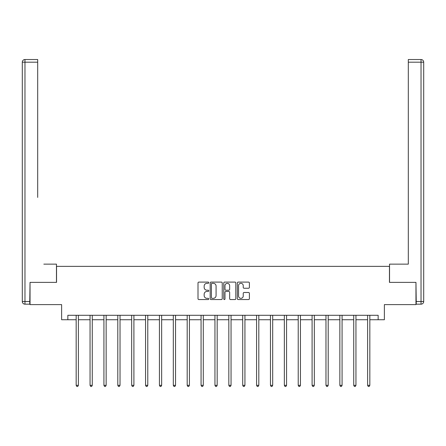 <?xml version="1.0" encoding="UTF-8"?>
<svg xmlns="http://www.w3.org/2000/svg" width="446" height="446" viewBox="0 0 446 446"><rect width="100%" height="100%" fill="white"/><g stroke="black" fill="none" stroke-linecap="round" stroke-linejoin="round"><path stroke-width="0.67" d="M208.767 282.703A0.613 0.613 0 0 0 208.154 282.095L198.877 282.095A0.875 0.875 0 0 0 198.002 282.965L198.002 298.686A0.875 0.875 0 0 0 198.877 299.556L208.154 299.556A0.613 0.613 0 0 0 208.767 298.948A0.613 0.613 0 0 0 208.154 298.335L206.955 298.335A2.793 2.793 0 0 1 204.162 295.542L204.162 294.232A2.793 2.793 0 0 1 206.955 291.439L208.154 291.439A0.613 0.613 0 0 0 208.767 290.825A0.613 0.613 0 0 0 208.154 290.212L206.955 290.212A2.793 2.793 0 0 1 204.162 287.419L204.162 286.109A2.793 2.793 0 0 1 206.955 283.316L208.154 283.316A0.613 0.613 0 0 0 208.767 282.703M248.522 288.25A0.875 0.875 0 0 0 249.392 287.375L249.392 282.965A0.875 0.875 0 0 0 248.522 282.095L238.214 282.095A0.875 0.875 0 0 0 237.344 282.965L237.344 298.686A0.875 0.875 0 0 0 238.214 299.556L248.522 299.556A0.875 0.875 0 0 0 249.392 298.686L249.392 293.357A0.875 0.875 0 0 0 248.522 292.487L244.113 292.487A0.875 0.875 0 0 0 243.237 293.357L243.237 295.999A2.336 2.336 0 0 1 240.901 298.335A2.336 2.336 0 0 1 238.565 295.999L238.565 285.652A2.336 2.336 0 0 1 240.901 283.316A2.336 2.336 0 0 1 243.237 285.652L243.237 287.375A0.875 0.875 0 0 0 244.113 288.25L248.522 288.25M67.848 319.737L67.848 315.289L378.152 315.289L378.152 319.737L384.38 319.737L384.38 304.612L415.962 304.612L415.962 282.374L389.447 282.374L389.447 266.362L56.553 266.362L56.553 282.374L30.038 282.374L30.038 304.612L61.62 304.612L61.62 319.737L76.166 319.737M222.236 282.965A0.875 0.875 0 0 0 221.361 282.095L211.058 282.095A0.875 0.875 0 0 0 210.183 282.965L210.183 298.686A0.875 0.875 0 0 0 211.058 299.556L221.361 299.556A0.875 0.875 0 0 0 222.236 298.686L222.236 282.965M224.639 282.095L234.942 282.095A0.875 0.875 0 0 1 235.817 282.965L235.817 298.686A0.875 0.875 0 0 1 234.942 299.556L230.532 299.556A0.875 0.875 0 0 1 229.657 298.686L229.657 292.308A0.875 0.875 0 0 0 228.787 291.439L225.86 291.439A0.875 0.875 0 0 0 224.985 292.308L224.985 298.948A0.613 0.613 0 0 1 224.377 299.556A0.613 0.613 0 0 1 223.764 298.948L223.764 282.965A0.875 0.875 0 0 1 224.639 282.095M78.39 319.737L90.047 319.737M92.272 319.737L103.924 319.737M106.148 319.737L117.8 319.737M120.024 319.737L131.681 319.737M133.906 319.737L145.558 319.737M147.782 319.737L159.434 319.737M161.658 319.737L173.316 319.737M175.54 319.737L187.192 319.737M189.416 319.737L201.068 319.737M203.292 319.737L214.95 319.737M217.174 319.737L228.826 319.737M231.05 319.737L242.708 319.737M244.932 319.737L256.584 319.737M258.808 319.737L270.46 319.737M272.684 319.737L284.342 319.737M286.566 319.737L298.218 319.737M300.442 319.737L312.094 319.737M314.318 319.737L325.976 319.737M328.2 319.737L339.852 319.737M342.076 319.737L353.728 319.737M355.953 319.737L367.61 319.737M369.834 319.737L378.152 319.737M212.017 283.316A0.613 0.613 0 0 0 211.41 283.929L211.41 297.722A0.613 0.613 0 0 0 212.017 298.335L213.283 298.335A2.793 2.793 0 0 0 216.081 295.542L216.081 286.109A2.793 2.793 0 0 0 213.283 283.316L212.017 283.316M229.657 285.696A2.336 2.336 0 0 0 227.321 283.361A2.336 2.336 0 0 0 224.985 285.696L224.985 289.342A0.875 0.875 0 0 0 225.86 290.212L228.787 290.212A0.875 0.875 0 0 0 229.657 289.342L229.657 285.696M78.507 315.289L78.457 315.422A0.892 0.892 0 0 0 78.39 315.751L78.39 385.322L76.166 385.322L76.166 315.751A0.892 0.892 0 0 0 76.104 315.422L76.049 315.289M78.39 385.322L77.721 386.476L76.835 386.476L76.166 385.322M56.464 282.374L56.464 264.138L43.831 264.138M37.693 62.189L24.97 62.189L24.97 59.524L37.693 59.524L37.693 197.416M24.97 304.172L24.97 301.502L22.3 301.502A2.67 2.67 0 0 0 24.97 304.172L29.77 304.172L24.97 304.172A2.67 2.67 0 0 1 22.3 301.502L22.3 62.189A2.67 2.67 0 0 1 24.97 59.524A2.67 2.67 0 0 0 22.3 62.189L24.97 62.189L24.97 301.502L29.77 301.502L30.038 282.374M29.77 301.502L29.77 304.172M402.169 264.138L408.307 264.138L408.307 59.524L421.03 59.524L414.005 59.524M389.536 282.374L389.536 264.138L408.307 264.138L408.307 197.416M416.23 304.172L416.23 301.502L421.03 301.502L421.03 304.172L416.23 304.172L421.03 304.172A2.67 2.67 0 0 0 423.7 301.502L421.03 301.502L421.03 62.189L408.307 62.189M421.03 59.524L421.03 62.189L423.7 62.189A2.67 2.67 0 0 0 421.03 59.524A2.67 2.67 0 0 1 423.7 62.189L423.7 301.502M416.23 301.502L415.962 282.374M92.383 315.289L92.333 315.422A0.892 0.892 0 0 0 92.272 315.751L92.272 385.322L90.047 385.322L90.047 315.751A0.892 0.892 0 0 0 89.981 315.422L89.93 315.289M92.272 385.322L91.603 386.476L90.711 386.476L90.047 385.322M106.265 315.289L106.209 315.422A0.892 0.892 0 0 0 106.148 315.751L106.148 385.322L103.924 385.322L103.924 315.751A0.892 0.892 0 0 0 103.857 315.422L103.806 315.289M106.148 385.322L105.479 386.476L104.593 386.476L103.924 385.322M120.141 315.289L120.091 315.422A0.892 0.892 0 0 0 120.024 315.751L120.024 385.322L117.8 385.322L117.8 315.751A0.892 0.892 0 0 0 117.738 315.422L117.683 315.289M120.024 385.322L119.361 386.476L118.469 386.476L117.8 385.322M134.023 315.289L133.967 315.422A0.892 0.892 0 0 0 133.906 315.751L133.906 385.322L131.681 385.322L131.681 315.751A0.892 0.892 0 0 0 131.615 315.422L131.564 315.289M133.906 385.322L133.237 386.476L132.345 386.476L131.681 385.322M147.899 315.289L147.849 315.422A0.892 0.892 0 0 0 147.782 315.751L147.782 385.322L145.558 385.322L145.558 315.751A0.892 0.892 0 0 0 145.496 315.422L145.441 315.289M147.782 385.322L147.113 386.476L146.227 386.476L145.558 385.322M161.775 315.289L161.725 315.422A0.892 0.892 0 0 0 161.658 315.751L161.658 385.322L159.434 385.322L159.434 315.751A0.892 0.892 0 0 0 159.373 315.422L159.317 315.289M161.658 385.322L160.995 386.476L160.103 386.476L159.434 385.322M175.657 315.289L175.601 315.422A0.892 0.892 0 0 0 175.54 315.751L175.54 385.322L173.316 385.322L173.316 315.751A0.892 0.892 0 0 0 173.249 315.422L173.199 315.289M175.54 385.322L174.871 386.476L173.979 386.476L173.316 385.322M189.533 315.289L189.483 315.422A0.892 0.892 0 0 0 189.416 315.751L189.416 385.322L187.192 385.322L187.192 315.751A0.892 0.892 0 0 0 187.13 315.422L187.075 315.289M189.416 385.322L188.747 386.476L187.861 386.476L187.192 385.322M203.409 315.289L203.359 315.422A0.892 0.892 0 0 0 203.292 315.751L203.292 385.322L201.068 385.322L201.068 315.751A0.892 0.892 0 0 0 201.007 315.422L200.956 315.289M203.292 385.322L202.629 386.476L201.737 386.476L201.068 385.322M217.291 315.289L217.235 315.422A0.892 0.892 0 0 0 217.174 315.751L217.174 385.322L214.95 385.322L214.95 315.751A0.892 0.892 0 0 0 214.883 315.422L214.833 315.289M217.174 385.322L216.505 386.476L215.619 386.476L214.95 385.322M231.167 315.289L231.117 315.422A0.892 0.892 0 0 0 231.05 315.751L231.05 385.322L228.826 385.322L228.826 315.751A0.892 0.892 0 0 0 228.765 315.422L228.709 315.289M231.05 385.322L230.381 386.476L229.495 386.476L228.826 385.322M245.044 315.289L244.993 315.422A0.892 0.892 0 0 0 244.932 315.751L244.932 385.322L242.708 385.322L242.708 315.751A0.892 0.892 0 0 0 242.641 315.422L242.591 315.289M244.932 385.322L244.263 386.476L243.371 386.476L242.708 385.322M258.925 315.289L258.87 315.422A0.892 0.892 0 0 0 258.808 315.751L258.808 385.322L256.584 385.322L256.584 315.751A0.892 0.892 0 0 0 256.517 315.422L256.467 315.289M258.808 385.322L258.139 386.476L257.253 386.476L256.584 385.322M272.801 315.289L272.751 315.422A0.892 0.892 0 0 0 272.684 315.751L272.684 385.322L270.46 385.322L270.46 315.751A0.892 0.892 0 0 0 270.399 315.422L270.343 315.289M272.684 385.322L272.021 386.476L271.129 386.476L270.46 385.322M286.683 315.289L286.627 315.422A0.892 0.892 0 0 0 286.566 315.751L286.566 385.322L284.342 385.322L284.342 315.751A0.892 0.892 0 0 0 284.275 315.422L284.225 315.289M286.566 385.322L285.897 386.476L285.005 386.476L284.342 385.322M300.559 315.289L300.504 315.422A0.892 0.892 0 0 0 300.442 315.751L300.442 385.322L298.218 385.322L298.218 315.751A0.892 0.892 0 0 0 298.151 315.422L298.101 315.289M300.442 385.322L299.773 386.476L298.887 386.476L298.218 385.322M314.436 315.289L314.385 315.422A0.892 0.892 0 0 0 314.318 315.751L314.318 385.322L312.094 385.322L312.094 315.751A0.892 0.892 0 0 0 312.033 315.422L311.977 315.289M314.318 385.322L313.655 386.476L312.763 386.476L312.094 385.322M328.317 315.289L328.262 315.422A0.892 0.892 0 0 0 328.2 315.751L328.2 385.322L325.976 385.322L325.976 315.751A0.892 0.892 0 0 0 325.909 315.422L325.859 315.289M328.2 385.322L327.531 386.476L326.639 386.476L325.976 385.322M342.193 315.289L342.143 315.422A0.892 0.892 0 0 0 342.076 315.751L342.076 385.322L339.852 385.322L339.852 315.751A0.892 0.892 0 0 0 339.791 315.422L339.735 315.289M342.076 385.322L341.407 386.476L340.521 386.476L339.852 385.322M356.07 315.289L356.019 315.422A0.892 0.892 0 0 0 355.953 315.751L355.953 385.322L353.728 385.322L353.728 315.751A0.892 0.892 0 0 0 353.667 315.422L353.617 315.289M355.953 385.322L355.289 386.476L354.397 386.476L353.728 385.322M369.951 315.289L369.896 315.422A0.892 0.892 0 0 0 369.834 315.751L369.834 385.322L367.61 385.322L367.61 315.751A0.892 0.892 0 0 0 367.543 315.422L367.493 315.289M369.834 385.322L369.165 386.476L368.279 386.476L367.61 385.322"/></g></svg>
